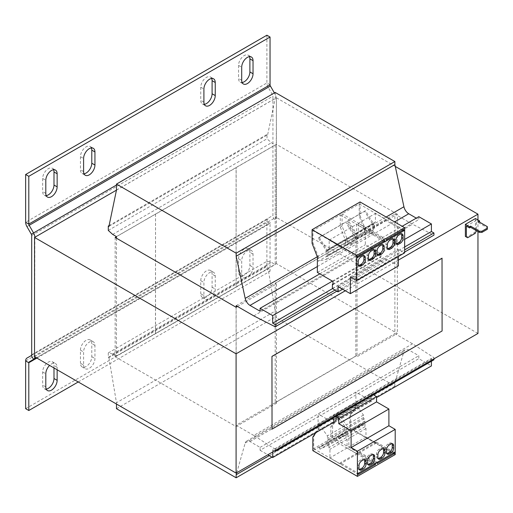<?xml version="1.0" encoding="UTF-8"?>
<svg xmlns="http://www.w3.org/2000/svg" width="513" height="513" viewBox="0 0 513 513"><rect width="100%" height="100%" fill="white"/><g stroke="black" fill="none" stroke-linecap="round" stroke-linejoin="round"><path stroke-width="0.38" stroke-dasharray="2.56 1.92" d="M355.83 236.749L357.029 237.442L357.029 356.727L397.338 333.45L276.404 263.631L236.089 286.902L236.153 167.655L155.529 214.203L155.529 333.488L115.156 356.727L236.089 426.547L276.404 403.276L275.205 402.583L275.205 283.298L355.83 236.749L355.83 356.035L357.029 356.727M357.029 237.442L397.338 214.171L397.338 333.45M477.962 333.45L276.09 217.262L276.404 97.797L276.404 217.082M237.481 306.466L276.404 283.99L276.404 403.276M236.089 307.268L236.089 426.547M236.724 472.73L245.195 443.02A7.124 4.117 60 0 1 246.484 441.231A7.124 4.117 60 0 1 250.011 441.565L260.091 447.387L260.091 450.292L320.561 415.383L333.155 422.654M260.091 450.292L267.837 454.768M431.414 361.267L431.414 358.363L433.934 359.818M272.685 451.966L272.685 450.004L431.414 358.363M333.726 422.327L376.555 397.601M333.155 419.454L370.95 397.639L370.95 393.445L333.155 415.261L333.155 417.999M332.398 281.118L404.648 239.404M332.546 288.601L404.648 246.971M332.398 288.511L380.396 260.803L380.396 256.609L332.969 283.99M319.804 273.846L367.802 246.137L380.967 253.736L380.967 256.936L380.396 256.609M317.374 256.987L318.252 256.474L312.962 242.841L312.962 230.619L340.299 214.838L340.299 227.06L345.589 240.693L346.474 240.187L347.352 239.674L342.062 226.041L342.062 213.818L359.196 203.93L359.196 216.146L364.486 229.786L364.486 234.505L365.365 233.992L365.346 244.714L367.802 246.137L402.192 226.278M275.205 92.455L275.205 98.419L267.651 134.784L267.017 134.419L267.017 138.786L271.428 142.781L275.205 144.967L275.205 264.535L271.428 262.355L267.017 261.264L267.017 265.631L267.651 265.99L275.205 311.083L275.205 317.053L394.882 386.148L394.882 383.089L403.923 351.379A7.124 4.117 60 0 1 405.212 349.59A7.124 4.117 60 0 1 408.739 349.924L418.82 355.74L418.82 358.651L431.414 365.923M116.477 190.06L275.205 98.419M108.923 226.425L267.651 134.784M109.089 225.598L267.017 134.419M108.288 230.427L267.017 138.786M112.7 234.428L271.428 142.781M116.477 236.608L275.205 144.967M236.153 286.94L155.529 333.488M116.477 238.205L116.477 356.176L275.205 264.535M116.477 356.176L112.7 353.996L271.428 262.355M112.7 353.996L108.288 352.906L267.017 261.264M108.288 352.906L108.288 357.272L267.017 265.631M108.288 357.272L108.923 357.632L267.651 265.99M108.923 357.632L116.477 402.731L275.205 311.083M116.477 408.694L275.205 317.053M116.477 402.731L116.477 404.039M271.935 457.128L394.882 386.148M269.287 455.602L394.882 383.089M260.091 447.387L418.82 355.74M395.222 454.563L350.629 428.817L350.629 415.145L355.919 407.617L355.041 408.124L349.744 415.652L349.744 427.874L332.616 437.762L332.616 425.54L337.907 418.018L336.143 419.031L330.853 426.56L330.853 438.782L313.719 448.67L313.719 436.454L319.009 428.926L319.009 424.206L318.105 424.681L318.105 413.965L320.561 415.383L418.82 358.651M355.919 407.617L355.894 392.144L371.515 401.166L371.515 397.966L370.95 397.639M272.685 450.004L274.391 450.985M433.934 358.869L433.934 357.632L412.523 343.813L394.882 333.63L394.882 214.062L412.523 224.245L433.934 235.153M275.205 450.51L275.205 449.273L433.934 357.632M275.205 449.273L253.794 435.454L412.523 343.813M253.794 435.454L236.153 425.271L394.882 333.63M275.205 402.583L355.83 356.035M236.153 305.703L394.882 214.062M236.153 425.271L236.153 307.229M253.794 315.886L412.523 224.245M336.887 291.185L404.648 252.063M335.027 290.076L404.648 249.882M418.82 216.678L418.82 219.59L416.3 218.134M260.091 311.231L418.82 219.59M276.404 283.99L275.205 283.298M155.529 214.203L155.465 333.45M397.338 214.171L276.404 144.345L236.089 167.623L236.089 286.902M395.273 166.43L276.404 97.797M116.464 190.143L276.09 97.983A6.233 3.597 60 0 0 274.795 93.635L274.391 92.924M155.465 214.171L116.477 236.679M34.846 237.262L34.531 356.727M34.833 356.901A6.233 3.597 -120 0 0 34.846 356.541L276.09 217.262A6.233 3.597 60 0 1 274.795 220.115L272.57 216.262A1.783 1.026 60 0 0 272.942 215.447L272.942 96.162A1.783 1.026 60 0 0 272.57 94.924L268.184 87.325A6.233 3.597 -120 0 1 266.895 82.978L266.895 35.211M115.156 237.442L115.156 356.727M276.404 144.345L276.404 263.631M31.325 355.541L268.184 218.794A6.233 3.597 -120 0 0 266.895 221.648L266.895 269.408L270.043 271.23L270.043 223.463L266.895 221.648L25.65 360.928M270.409 222.648L36.359 357.779L270.409 222.648A1.783 1.026 -120 0 0 270.043 223.463L36.878 358.08M78.245 381.961L270.043 271.23M25.65 408.694L266.895 269.408M241.7 273.775A8.016 4.63 120 0 0 243.361 277.443A8.016 4.63 120 0 0 249.536 275.295A8.016 4.63 120 0 0 253.037 267.228L253.037 254.14A8.016 4.63 120 0 0 251.376 250.466A8.016 4.63 120 0 0 245.195 252.614A8.016 4.63 120 0 0 241.7 260.681L241.7 273.775L238.551 271.954A8.016 4.63 120 0 0 240.206 275.628A8.016 4.63 120 0 0 246.387 273.48A8.016 4.63 120 0 0 249.889 265.413L249.889 252.319A8.016 4.63 120 0 0 248.228 248.651A8.016 4.63 120 0 0 242.046 250.799A8.016 4.63 120 0 0 238.551 258.866L238.551 271.954M57.142 369.777L57.142 367.237A8.016 4.63 120 0 0 55.481 363.563A8.016 4.63 120 0 0 49.594 365.423M203.905 295.597A8.016 4.63 120 0 0 205.566 299.265A8.016 4.63 120 0 0 211.741 297.117A8.016 4.63 120 0 0 215.242 289.05L215.242 275.956A8.016 4.63 120 0 0 213.581 272.288A8.016 4.63 120 0 0 207.406 274.436A8.016 4.63 120 0 0 203.905 282.503L203.905 295.597L200.756 293.776A8.016 4.63 120 0 0 202.417 297.444A8.016 4.63 120 0 0 208.592 295.296A8.016 4.63 120 0 0 212.093 287.229L212.093 274.141A8.016 4.63 120 0 0 210.433 270.466A8.016 4.63 120 0 0 204.257 272.615A8.016 4.63 120 0 0 200.756 280.682L200.756 293.776M83.6 365.051A8.016 4.63 120 0 0 85.261 368.725A8.016 4.63 120 0 0 91.436 366.577A8.016 4.63 120 0 0 94.937 358.51L94.937 345.416A8.016 4.63 120 0 0 93.276 341.748A8.016 4.63 120 0 0 87.101 343.896A8.016 4.63 120 0 0 83.6 351.963L83.6 365.051L80.451 363.236A8.016 4.63 120 0 0 82.112 366.904A8.016 4.63 120 0 0 88.287 364.756A8.016 4.63 120 0 0 91.789 356.689L91.789 343.595A8.016 4.63 120 0 0 90.128 339.927A8.016 4.63 120 0 0 83.946 342.075A8.016 4.63 120 0 0 80.451 350.142L80.451 363.236M53.993 367.962L53.993 365.416A8.016 4.63 120 0 0 52.332 361.748A8.016 4.63 120 0 0 46.157 363.897A8.016 4.63 120 0 0 42.656 371.963L42.656 385.051A8.016 4.63 120 0 0 44.317 388.726A8.016 4.63 120 0 0 46.215 389.072M26.939 358.074L268.184 218.794M53.589 169.745A8.016 4.63 120 0 0 52.332 168.277A8.016 4.63 120 0 0 46.157 170.425A8.016 4.63 120 0 0 42.656 178.492L42.656 191.586A8.016 4.63 120 0 0 44.317 195.254A8.016 4.63 120 0 0 46.215 195.607M249.478 56.648A8.016 4.63 120 0 0 248.228 55.18A8.016 4.63 120 0 0 242.046 57.328A8.016 4.63 120 0 0 238.551 65.395L238.551 78.489A8.016 4.63 120 0 0 240.206 82.157A8.016 4.63 120 0 0 242.104 82.51M91.378 147.924A8.016 4.63 120 0 0 90.128 146.462A8.016 4.63 120 0 0 83.946 148.61A8.016 4.63 120 0 0 80.451 156.677L80.451 169.765A8.016 4.63 120 0 0 82.112 173.439A8.016 4.63 120 0 0 84.004 173.785M211.683 78.47A8.016 4.63 120 0 0 210.433 77.001A8.016 4.63 120 0 0 204.257 79.149A8.016 4.63 120 0 0 200.756 87.216L200.756 100.311A8.016 4.63 120 0 0 202.417 103.979A8.016 4.63 120 0 0 204.315 104.331M332.969 284.644L380.967 256.936M342.607 289.191L386 264.137L386 258.828L398.351 265.952M380.396 260.803L386 264.137M398.351 256.5L398.351 249.228L404.648 252.864M332.969 281.445L380.967 253.736M317.348 272.429L365.346 244.714M364.486 229.786L365.365 229.273L365.365 233.992L318.252 261.194L318.252 256.474M356.65 258.026L357.535 257.52L339.491 247.099L339.491 246.086L329.186 240.142L329.186 248.715L328.179 249.299L328.179 254.948L327.313 250.479L319.208 237.372L318.368 237.968L326.185 250.613L327.3 256.353L326.666 256.718L326.666 259.251L318.252 261.194M326.666 259.251L354.002 243.47L354.002 240.937L354.637 240.571L353.521 234.832L345.704 222.187L346.544 221.59L354.65 234.697L355.515 239.167L355.515 233.518L356.522 232.934L356.522 224.354L366.827 230.305L366.827 231.318L383.884 241.168M345.589 240.693L345.589 245.413L354.002 243.47M345.589 245.413L347.352 244.393L347.352 239.674M384.872 241.732L386.635 240.719L368.59 230.299L368.59 229.285L358.286 223.341L358.286 231.914L357.279 232.498L357.279 238.147L356.413 233.678L348.308 220.571L347.468 221.167L355.285 233.813L356.4 239.552L355.765 239.917L355.765 242.45L347.352 244.393M403.763 230.824L404.648 230.318M360.075 201.962L360.075 215.64L365.365 229.273M386.661 239.565L342.062 213.818M364.486 234.505L372.9 232.556L372.9 230.023L373.535 229.664L372.419 223.924L364.596 211.273L365.442 210.683L373.547 223.79L374.413 228.253L374.413 222.604L375.42 222.026L375.42 213.446L385.725 219.397L385.725 220.41L402.782 230.26M359.196 203.93L403.789 229.677M340.299 227.06L342.062 226.041M359.196 216.146L360.075 215.64M355.765 242.45L372.9 232.556M318.368 237.968L345.704 222.187M319.208 237.372L346.544 221.59M326.185 250.613L353.521 234.832M327.3 256.353L354.637 240.571M326.666 256.718L354.002 240.937M338.003 286.536L386 258.828M350.353 276.937L398.351 249.228M339.491 247.099L366.827 231.318M339.491 246.086L366.827 230.305M329.186 240.142L356.522 224.354M329.186 248.715L356.522 232.934M328.179 249.299L355.515 233.518M328.179 254.948L355.515 239.167M327.313 250.479L354.65 234.697M348.308 220.571L365.442 210.683M347.468 221.167L364.596 211.273M355.285 233.813L372.419 223.924M356.4 239.552L373.535 229.664M355.765 239.917L372.9 230.023M368.59 230.299L385.725 220.41M368.59 229.285L385.725 219.397M358.286 223.341L375.42 213.446M358.286 231.914L375.42 222.026M357.279 232.498L374.413 222.604M357.279 238.147L374.413 228.253M356.413 233.678L373.547 223.79M357.555 256.365L312.962 230.619M340.299 214.838L384.891 240.584M312.077 243.348L312.962 242.841M370.95 393.445L373.355 394.792M333.155 415.261L335.566 416.614M355.894 392.144L318.105 413.965M371.515 401.166L333.726 422.981M371.515 397.966L333.726 419.781M355.919 402.897L355.041 403.404L355.041 408.124M394.317 452.44L376.273 442.02L376.273 443.033L365.974 437.089L365.974 428.509L364.967 426.765L364.967 421.115L364.102 424.584L355.996 428.329L355.15 426.765L362.973 423.148L364.083 418.691L363.454 417.601L363.454 415.068L355.041 403.404M363.454 415.068L346.32 424.956L346.32 427.489L346.948 428.586L345.839 433.036L338.016 436.653L338.862 438.224L346.968 434.473L347.833 431.01L347.833 436.659L348.84 438.403L348.84 446.977L359.145 452.928L359.145 451.915L377.183 462.328M337.907 418.018L337.907 413.298L346.32 424.956M337.907 413.298L336.143 414.312L336.143 419.031M355.894 402.859L318.105 424.681M319.009 428.926L318.124 429.432L318.124 424.713M315.88 432.626L318.124 429.432M375.42 463.348L357.381 452.934L357.381 453.947L347.077 447.996L347.077 439.423L346.07 437.672L346.07 432.023L345.204 435.492L337.099 439.243L336.252 437.672L344.076 434.056L345.185 429.605L344.556 428.509L344.556 425.976L336.143 414.312M374.413 463.932L330.853 438.782M319.009 424.206L327.422 435.87L327.422 438.403L328.057 439.494L326.941 443.95L319.124 447.567L319.965 449.131L328.07 445.387L328.936 441.917L328.936 447.567L329.942 449.311L329.942 457.891L340.247 463.835L340.247 462.822L358.286 473.243M313.719 448.67L358.311 474.416M332.616 425.54L330.853 426.56M350.629 428.817L312.834 450.638M313.719 436.454L312.834 436.961M344.556 425.976L327.422 435.87M355.996 428.329L338.862 438.224M355.15 426.765L338.016 436.653M362.973 423.148L345.839 433.036M364.083 418.691L346.948 428.586M363.454 417.601L346.32 427.489M376.273 442.02L359.145 451.915M376.273 443.033L359.145 452.928M365.974 437.089L348.84 446.977M365.974 428.509L348.84 438.403M364.967 426.765L347.833 436.659M364.967 421.115L347.833 431.01M364.102 424.584L346.968 434.473M337.099 439.243L319.965 449.131M336.252 437.672L319.124 447.567M344.076 434.056L326.941 443.95M345.185 429.605L328.057 439.494M344.556 428.509L327.422 438.403M357.381 452.934L340.247 462.822M357.381 453.947L340.247 463.835M347.077 447.996L329.942 457.891M347.077 439.423L329.942 449.311M346.07 437.672L328.936 447.567M346.07 432.023L328.936 441.917M345.204 435.492L328.07 445.387M393.311 453.024L349.744 427.874M332.616 437.762L377.209 463.508M350.629 415.145L349.744 415.652M442.026 258.193L442.026 330.923L271.961 429.112M477.962 219.987L477.962 231.555M398.351 260.136L345.313 290.756M475.448 218.532L475.448 230.606L474.185 232.787L475.192 233.37M467.638 237.737L466.625 237.153L474.185 232.787M466.375 226.098L476.455 220.282L476.455 230.677M479.604 222.097L476.455 220.282M487.35 226.643L487.35 227.804L478.533 222.713L479.54 222.135M487.35 227.804L487.35 229.26M476.455 231.19L475.448 230.606M478.533 222.713L478.533 221.552M373.098 454.576A3.918 2.264 120 0 0 372.528 453.954A3.918 2.264 120 0 0 370.572 454.146L369.059 455.018A3.918 2.264 120 0 0 366.288 459.821L366.288 462.437A3.918 2.264 120 0 0 367.096 464.233A3.918 2.264 120 0 0 367.917 464.412M364.403 459.59A3.918 2.264 120 0 0 363.839 458.975A3.918 2.264 120 0 0 361.877 459.167L360.37 460.039A3.918 2.264 120 0 0 357.593 464.842L357.593 467.458A3.918 2.264 120 0 0 358.407 469.254A3.918 2.264 120 0 0 359.228 469.433M383.301 448.683A3.918 2.264 120 0 0 382.736 448.061A3.918 2.264 120 0 0 380.774 448.259L379.261 449.131A3.918 2.264 120 0 0 376.491 453.928L376.491 456.551A3.918 2.264 120 0 0 377.305 458.34A3.918 2.264 120 0 0 378.126 458.526M391.996 443.662A3.918 2.264 120 0 0 391.425 443.046A3.918 2.264 120 0 0 389.47 443.238L387.956 444.111A3.918 2.264 120 0 0 385.186 448.913L385.186 451.53A3.918 2.264 120 0 0 385.994 453.325A3.918 2.264 120 0 0 386.815 453.505M363.646 255.654A3.918 2.264 120 0 0 363.082 255.032A3.918 2.264 120 0 0 361.12 255.224L359.613 256.096A3.918 2.264 120 0 0 356.836 260.899L356.836 263.515A3.918 2.264 120 0 0 357.651 265.311A3.918 2.264 120 0 0 358.472 265.49M392.746 238.853A3.918 2.264 120 0 0 392.182 238.231A3.918 2.264 120 0 0 390.22 238.423L388.713 239.295A3.918 2.264 120 0 0 385.943 244.098L385.943 246.715A3.918 2.264 120 0 0 386.751 248.51A3.918 2.264 120 0 0 387.571 248.69M401.442 233.832A3.918 2.264 120 0 0 400.877 233.21A3.918 2.264 120 0 0 398.915 233.409L397.402 234.281A3.918 2.264 120 0 0 394.632 239.077L394.632 241.7A3.918 2.264 120 0 0 395.446 243.489A3.918 2.264 120 0 0 396.26 243.675M382.544 244.739A3.918 2.264 120 0 0 381.98 244.124A3.918 2.264 120 0 0 380.018 244.316L378.504 245.188A3.918 2.264 120 0 0 375.734 249.991L375.734 252.608A3.918 2.264 120 0 0 376.548 254.403A3.918 2.264 120 0 0 377.369 254.583M373.855 249.76A3.918 2.264 120 0 0 373.284 249.138A3.918 2.264 120 0 0 371.329 249.337L369.815 250.209A3.918 2.264 120 0 0 367.045 255.006L367.045 257.629A3.918 2.264 120 0 0 367.853 259.418A3.918 2.264 120 0 0 368.674 259.604M245.195 443.02L403.923 351.379M250.011 441.565L408.739 349.924M317.348 266.536L394.632 221.917M317.291 256.769L386.148 217.018M31.697 354.727L272.942 215.447M31.697 235.441L272.942 96.162M116.477 185.039L31.325 234.204M270.043 84.799L266.895 82.978L25.65 222.257M26.939 226.605L268.184 87.325M369.059 455.018L370.444 455.82M366.288 459.821L367.674 460.623M366.288 462.437L367.674 463.239M370.572 454.146L371.957 454.948M357.593 467.458L358.978 468.26M361.877 459.167L363.262 459.969M360.37 460.039L361.755 460.841M357.593 464.842L358.978 465.637M376.491 456.551L377.876 457.346M380.774 448.259L382.159 449.055M379.261 449.131L380.646 449.933M376.491 453.928L377.876 454.73M387.956 444.111L389.341 444.912M385.186 448.913L386.571 449.715M385.186 451.53L386.571 452.331M389.47 443.238L390.855 444.04M361.12 255.224L362.505 256.025M359.613 256.096L360.998 256.898M356.836 260.899L358.228 261.701M356.836 263.515L358.228 264.317M390.22 238.423L391.611 239.225M388.713 239.295L390.098 240.097M385.943 244.098L387.328 244.9M385.943 246.715L387.328 247.516M398.915 233.409L400.3 234.204M397.402 234.281L398.787 235.082M394.632 239.077L396.017 239.879M394.632 241.7L396.017 242.495M380.018 244.316L381.403 245.118M378.504 245.188L379.896 245.99M375.734 249.991L377.119 250.786M375.734 252.608L377.119 253.409M371.329 249.337L372.714 250.132M369.815 250.209L371.2 251.004M367.045 255.006L368.43 255.807M367.045 257.629L368.43 258.424M200.756 87.216L203.905 89.038M203.905 102.125L200.756 100.311M80.451 156.677L83.6 158.491M83.6 171.586L80.451 169.765M238.551 65.395L241.7 67.216M241.7 80.31L238.551 78.489M42.656 178.492L45.804 180.313M45.804 193.407L42.656 191.586M91.789 356.689L94.937 358.51M94.937 345.416L91.789 343.595M80.451 350.142L83.6 351.963M212.093 287.229L215.242 289.05M215.242 275.956L212.093 274.141M200.756 280.682L203.905 282.503M42.656 371.963L45.804 373.778M57.142 367.237L53.993 365.416M45.804 386.873L42.656 385.051M249.889 265.413L253.037 267.228M253.037 254.14L249.889 252.319M238.551 258.866L241.7 260.681M246.484 441.231L405.212 349.59M367.096 464.233L368.488 465.035M372.528 453.954L373.919 454.755M358.407 469.254L359.793 470.055M363.839 458.975L365.224 459.77M377.305 458.34L378.69 459.141M382.736 448.061L384.122 448.862M385.994 453.325L387.379 454.127M391.425 443.046L392.811 443.848M363.082 255.032L364.467 255.833M357.651 265.311L359.036 266.112M392.182 238.231L393.567 239.032M386.751 248.51L388.136 249.312M400.877 233.21L402.263 234.011M395.446 243.489L396.831 244.291M381.98 244.124L383.365 244.919M376.548 254.403L377.934 255.205M373.284 249.138L374.67 249.94M367.853 259.418L369.238 260.219M210.433 77.001L213.581 78.816M202.417 103.979L205.566 105.8M90.128 146.462L93.276 148.276M82.112 173.439L85.261 175.254M248.228 55.18L251.376 57.001M240.206 82.157L243.361 83.978M52.332 168.277L55.481 170.098M44.317 195.254L47.465 197.075M82.112 366.904L85.261 368.725M90.128 339.927L93.276 341.748M202.417 297.444L205.566 299.265M210.433 270.466L213.581 272.288M52.332 361.748L55.481 363.563M44.317 388.726L47.465 390.54M240.206 275.628L243.361 277.443M248.228 248.651L251.376 250.466"/><path stroke-width="0.77" d="M477.962 219.987L477.962 214.171L395.273 166.43M195.78 449.818L34.531 356.727L34.531 237.442L236.089 353.816L236.089 473.095L195.78 449.818M116.477 236.679L115.156 237.442L236.089 307.268L237.481 306.466M267.837 454.768L272.685 457.564L333.726 422.327M376.555 397.601L431.414 365.923L431.414 361.267M272.685 457.564L272.685 451.966M333.155 417.999L333.155 419.454L333.726 419.781L333.726 422.981L333.155 422.654M404.648 246.971L431.414 231.517L431.414 223.95L418.82 216.678L402.192 226.278M404.648 239.404L431.414 223.95M236.153 307.229L236.153 305.703L253.794 315.886L275.205 326.794L275.205 324.614L272.685 323.158L272.685 315.591L332.398 281.118L332.969 281.445L332.969 284.644L332.398 284.317L332.398 288.511L338.003 291.846L342.607 289.191M272.685 323.158L332.546 288.601M332.969 283.99L332.398 284.317M272.685 315.591L260.091 308.319L260.091 311.231L250.011 305.408A7.124 4.117 60 0 1 245.195 298.393L236.153 256.243L236.153 253.191L116.477 184.096L116.477 190.06L108.923 226.425L108.288 226.06L109.089 225.598M116.477 184.096L275.205 92.455L394.882 161.55L394.882 164.602L403.923 206.752A7.124 4.117 60 0 0 408.739 213.767L416.3 218.134M108.288 226.06L108.288 230.427L112.7 234.428L116.477 236.608L116.477 238.205M116.477 404.039L116.477 408.694L236.153 477.789L271.935 457.128M236.153 477.789L236.153 474.73L269.287 455.602M236.153 474.73L236.724 472.73M274.391 450.985L275.205 451.459L433.934 359.818L433.934 358.869M275.205 451.459L275.205 450.51M275.205 326.794L336.887 291.185M404.648 252.063L433.934 235.153L433.934 232.973L431.414 231.517M275.205 324.614L335.027 290.076M404.648 249.882L433.934 232.973M260.091 308.319L319.804 273.846L332.398 281.118M236.153 256.243L394.882 164.602M236.153 253.191L394.882 161.55M34.531 237.442L116.464 190.143M270.043 37.032L28.799 176.312L28.799 224.078L270.043 84.799L270.043 37.032L266.895 35.211L25.65 174.497L25.65 222.257A6.233 3.597 60 0 0 26.939 226.605L31.325 234.204A1.783 1.026 -120 0 1 31.697 235.441L31.697 354.727A1.783 1.026 -120 0 1 31.325 355.541L26.939 358.074A6.233 3.597 60 0 0 25.65 360.928L25.65 408.694L28.799 410.509L78.245 381.961M31.325 355.541L33.557 359.395A6.233 3.597 -120 0 0 34.833 356.901M29.17 361.928L36.359 357.779L29.17 361.928A1.783 1.026 60 0 0 28.799 362.742L28.799 410.509M49.594 365.423A8.016 4.63 120 0 0 45.804 373.778L45.804 386.873A8.016 4.63 120 0 0 47.465 390.54A8.016 4.63 120 0 0 53.647 388.392A8.016 4.63 120 0 0 57.142 380.325L57.142 369.777M46.215 389.072A8.016 4.63 120 0 0 53.993 378.511L53.993 367.962M34.846 237.262A6.233 3.597 -120 0 0 33.557 232.915L116.477 185.039M25.65 174.497L28.799 176.312M57.142 173.766L57.142 186.86A8.016 4.63 120 0 1 53.647 194.927A8.016 4.63 120 0 1 47.465 197.075A8.016 4.63 120 0 1 45.804 193.407L45.804 180.313A8.016 4.63 120 0 1 49.306 172.246A8.016 4.63 120 0 1 55.481 170.098A8.016 4.63 120 0 1 57.142 173.766L53.993 171.951A8.016 4.63 120 0 0 53.589 169.745M253.037 60.669L253.037 73.763A8.016 4.63 120 0 1 249.536 81.83A8.016 4.63 120 0 1 243.361 83.978A8.016 4.63 120 0 1 241.7 80.31L241.7 67.216A8.016 4.63 120 0 1 245.195 59.149A8.016 4.63 120 0 1 251.376 57.001A8.016 4.63 120 0 1 253.037 60.669L249.889 58.854A8.016 4.63 120 0 0 249.478 56.648M94.937 151.944L94.937 165.039A8.016 4.63 120 0 1 91.436 173.105A8.016 4.63 120 0 1 85.261 175.254A8.016 4.63 120 0 1 83.6 171.586L83.6 158.491A8.016 4.63 120 0 1 87.101 150.424A8.016 4.63 120 0 1 93.276 148.276A8.016 4.63 120 0 1 94.937 151.944L91.789 150.129A8.016 4.63 120 0 0 91.378 147.924M215.242 82.49L215.242 95.578A8.016 4.63 120 0 1 211.741 103.652A8.016 4.63 120 0 1 205.566 105.8A8.016 4.63 120 0 1 203.905 102.125L203.905 89.038A8.016 4.63 120 0 1 207.406 80.964A8.016 4.63 120 0 1 213.581 78.816A8.016 4.63 120 0 1 215.242 82.49L212.093 80.669A8.016 4.63 120 0 0 211.683 78.47M46.215 195.607A8.016 4.63 120 0 0 53.993 185.039L53.993 171.951M242.104 82.51A8.016 4.63 120 0 0 249.889 71.942L249.889 58.854M84.004 173.785A8.016 4.63 120 0 0 91.789 163.224L91.789 150.129M204.315 104.331A8.016 4.63 120 0 0 212.093 93.764L212.093 80.669M270.043 84.799A1.783 1.026 -120 0 0 270.409 86.037L274.391 92.924M31.325 234.204L33.557 232.915L29.17 225.316A1.783 1.026 60 0 1 28.799 224.078L25.65 222.257M338.003 291.846L338.003 286.536L350.353 293.667L350.353 276.937L356.65 280.573L356.65 258.026L357.555 257.532L357.555 256.365L384.891 240.584L384.891 241.751L386.661 240.732L386.661 239.565L403.789 229.677L403.789 230.837L404.674 230.331L404.674 227.714L360.075 201.962L312.077 229.677L312.077 243.348L317.374 256.987L317.348 272.429L319.804 273.846M356.65 280.573L404.648 252.864L404.648 230.343M350.353 293.667L398.351 265.952L398.351 256.5M402.782 230.26L403.789 230.837M356.65 258.026L356.676 255.423L404.674 227.714M375.484 254.352L375.484 251.736A3.918 2.264 120 0 0 374.67 249.94A3.918 2.264 120 0 0 372.714 250.132L371.2 251.004A3.918 2.264 120 0 0 368.43 255.807L368.43 258.424A3.918 2.264 120 0 0 369.238 260.219A3.918 2.264 120 0 0 371.2 260.027L372.714 259.155A3.918 2.264 120 0 0 375.484 254.352L374.099 253.55L374.099 250.934A3.918 2.264 120 0 0 373.855 249.76M381.403 245.118L379.896 245.99A3.918 2.264 120 0 0 377.119 250.786L377.119 253.409A3.918 2.264 120 0 0 377.934 255.205A3.918 2.264 120 0 0 379.896 255.006L381.403 254.134A3.918 2.264 120 0 0 384.173 249.337L384.173 246.715A3.918 2.264 120 0 0 383.365 244.919A3.918 2.264 120 0 0 381.403 245.118M357.555 257.5L384.891 241.751M383.884 241.168L384.872 241.732M400.3 234.204L398.787 235.082A3.918 2.264 120 0 0 396.017 239.879L396.017 242.495A3.918 2.264 120 0 0 396.831 244.291A3.918 2.264 120 0 0 398.787 244.098L400.3 243.226A3.918 2.264 120 0 0 403.071 238.423L403.071 235.807A3.918 2.264 120 0 0 402.263 234.011A3.918 2.264 120 0 0 400.3 234.204M394.382 243.444L394.382 240.828A3.918 2.264 120 0 0 393.567 239.032A3.918 2.264 120 0 0 391.611 239.225L390.098 240.097A3.918 2.264 120 0 0 387.328 244.9L387.328 247.516A3.918 2.264 120 0 0 388.136 249.312A3.918 2.264 120 0 0 390.098 249.119L391.611 248.241A3.918 2.264 120 0 0 394.382 243.444L392.996 242.643L392.996 240.026A3.918 2.264 120 0 0 392.746 238.853M386.661 240.7L403.763 230.824M365.282 260.245L365.282 257.629A3.918 2.264 120 0 0 364.467 255.833A3.918 2.264 120 0 0 362.505 256.025L360.998 256.898A3.918 2.264 120 0 0 358.228 261.701L358.228 264.317A3.918 2.264 120 0 0 359.036 266.112A3.918 2.264 120 0 0 360.998 265.92L362.505 265.041A3.918 2.264 120 0 0 365.282 260.245L363.897 259.443L363.897 256.827A3.918 2.264 120 0 0 363.646 255.654M356.676 255.423L312.077 229.677M373.355 394.792L376.555 396.581L376.555 401.891L388.899 409.021L388.899 425.745L395.196 429.381L395.196 451.927L357.407 473.749L357.433 476.385L312.834 450.638L312.834 436.961L315.88 432.626M335.566 416.614L338.76 418.403L338.76 423.712L351.11 430.837L351.11 447.567L357.407 451.203L357.407 473.749M376.555 396.581L338.76 418.403M377.183 462.328L375.42 463.348M375.445 463.361L375.445 464.528L358.311 474.416L358.311 473.255L357.433 473.762M375.445 464.528L374.413 463.932M395.196 451.927L395.222 454.563L357.433 476.385M376.555 401.891L338.76 423.712M388.899 409.021L351.11 430.837M388.899 425.745L351.11 447.567M395.196 429.381L357.407 451.203M386.571 449.715L386.571 452.331A3.918 2.264 120 0 0 387.379 454.127A3.918 2.264 120 0 0 389.341 453.928L390.855 453.056A3.918 2.264 120 0 0 393.625 448.259L393.625 445.637A3.918 2.264 120 0 0 392.811 443.848A3.918 2.264 120 0 0 390.855 444.04L389.341 444.912A3.918 2.264 120 0 0 386.571 449.715M380.646 458.949L382.159 458.077A3.918 2.264 120 0 0 384.93 453.274L384.93 450.658A3.918 2.264 120 0 0 384.122 448.862A3.918 2.264 120 0 0 382.159 449.055L380.646 449.933A3.918 2.264 120 0 0 377.876 454.73L377.876 457.346A3.918 2.264 120 0 0 378.69 459.141A3.918 2.264 120 0 0 380.646 458.949L379.261 458.147L380.774 457.275A3.918 2.264 120 0 0 383.544 452.479L383.544 449.856A3.918 2.264 120 0 0 383.301 448.683M361.755 469.857L363.262 468.985A3.918 2.264 120 0 0 366.038 464.188L366.038 461.565A3.918 2.264 120 0 0 365.224 459.77A3.918 2.264 120 0 0 363.262 459.969L361.755 460.841A3.918 2.264 120 0 0 358.978 465.637L358.978 468.26A3.918 2.264 120 0 0 359.793 470.055A3.918 2.264 120 0 0 361.755 469.857L360.37 469.062L361.877 468.183A3.918 2.264 120 0 0 364.647 463.386L364.647 460.77A3.918 2.264 120 0 0 364.403 459.59M367.674 460.623L367.674 463.239A3.918 2.264 120 0 0 368.488 465.035A3.918 2.264 120 0 0 370.444 464.842L371.957 463.97A3.918 2.264 120 0 0 374.727 459.167L374.727 456.551A3.918 2.264 120 0 0 373.919 454.755A3.918 2.264 120 0 0 371.957 454.948L370.444 455.82A3.918 2.264 120 0 0 367.674 460.623M395.222 451.947L394.317 452.44M394.343 452.453L394.343 453.62L393.311 453.024M377.209 462.348L377.209 463.508L394.343 453.62M442.026 258.193L271.961 356.381L272.031 429.15L442.097 330.968L442.026 258.193M272.031 429.15L271.961 356.381M477.962 231.555L477.962 333.45L236.089 473.095M477.962 214.171L398.351 260.136M345.313 290.756L236.089 353.816M466.625 237.153L465.368 236.422L467.638 237.737L475.192 233.37L476.455 230.677M470.594 226.137L479.411 231.228L481.931 231.228L481.931 232.389L479.411 232.389L470.594 227.297L470.594 226.137L469.523 226.752L465.368 224.354L465.368 236.422M465.368 224.354L475.448 218.532L479.604 220.936L478.533 221.552L487.35 226.643L487.35 228.099L481.931 231.228M481.931 232.389L487.35 229.26L487.35 228.099M470.594 227.297L469.523 227.913L466.375 226.098L466.375 237.006M479.54 222.135L479.604 220.936M469.523 226.752L469.523 227.913M479.411 232.389L479.411 231.228M272.031 356.42L442.097 258.231M367.917 464.412A3.918 2.264 120 0 0 369.059 464.041L370.572 463.168A3.918 2.264 120 0 0 373.342 458.365L373.342 455.749A3.918 2.264 120 0 0 373.098 454.576M359.228 469.433A3.918 2.264 120 0 0 360.37 469.062M378.126 458.526A3.918 2.264 120 0 0 379.261 458.147M386.815 453.505A3.918 2.264 120 0 0 387.956 453.133L389.47 452.261A3.918 2.264 120 0 0 392.24 447.458L392.24 444.842A3.918 2.264 120 0 0 391.996 443.662M358.472 265.49A3.918 2.264 120 0 0 359.613 265.118L361.12 264.246A3.918 2.264 120 0 0 363.897 259.443M387.571 248.69A3.918 2.264 120 0 0 388.713 248.318L390.22 247.446A3.918 2.264 120 0 0 392.996 242.643M396.26 243.675A3.918 2.264 120 0 0 397.402 243.297L398.915 242.425A3.918 2.264 120 0 0 401.685 237.628L401.685 235.005A3.918 2.264 120 0 0 401.442 233.832M377.369 254.583A3.918 2.264 120 0 0 378.504 254.211L380.018 253.332A3.918 2.264 120 0 0 382.788 248.536L382.788 245.913A3.918 2.264 120 0 0 382.544 244.739M368.674 259.604A3.918 2.264 120 0 0 369.815 259.225L371.329 258.353A3.918 2.264 120 0 0 374.099 253.55M250.011 305.408L317.348 266.536M394.632 221.917L408.739 213.767M245.195 298.393L317.291 256.769M386.148 217.018L403.923 206.752M25.65 360.928L28.799 362.742L36.878 358.08M29.17 225.316L270.409 86.037M369.059 464.041L370.444 464.842M370.572 463.168L371.957 463.97M373.342 458.365L374.727 459.167M373.342 455.749L374.727 456.551M361.877 468.183L363.262 468.985M364.647 463.386L366.038 464.188M364.647 460.77L366.038 461.565M380.774 457.275L382.159 458.077M383.544 452.479L384.93 453.274M383.544 449.856L384.93 450.658M387.956 453.133L389.341 453.928M389.47 452.261L390.855 453.056M392.24 447.458L393.625 448.259M392.24 444.842L393.625 445.637M361.12 264.246L362.505 265.041M363.897 256.827L365.282 257.629M359.613 265.118L360.998 265.92M390.22 247.446L391.611 248.241M392.996 240.026L394.382 240.828M388.713 248.318L390.098 249.119M401.685 235.005L403.071 235.807M397.402 243.297L398.787 244.098M398.915 242.425L400.3 243.226M401.685 237.628L403.071 238.423M382.788 245.913L384.173 246.715M378.504 254.211L379.896 255.006M380.018 253.332L381.403 254.134M382.788 248.536L384.173 249.337M371.329 258.353L372.714 259.155M374.099 250.934L375.484 251.736M369.815 259.225L371.2 260.027M212.093 93.764L215.242 95.578M91.789 163.224L94.937 165.039M249.889 71.942L253.037 73.763M53.993 185.039L57.142 186.86M53.993 378.511L57.142 380.325"/></g></svg>
